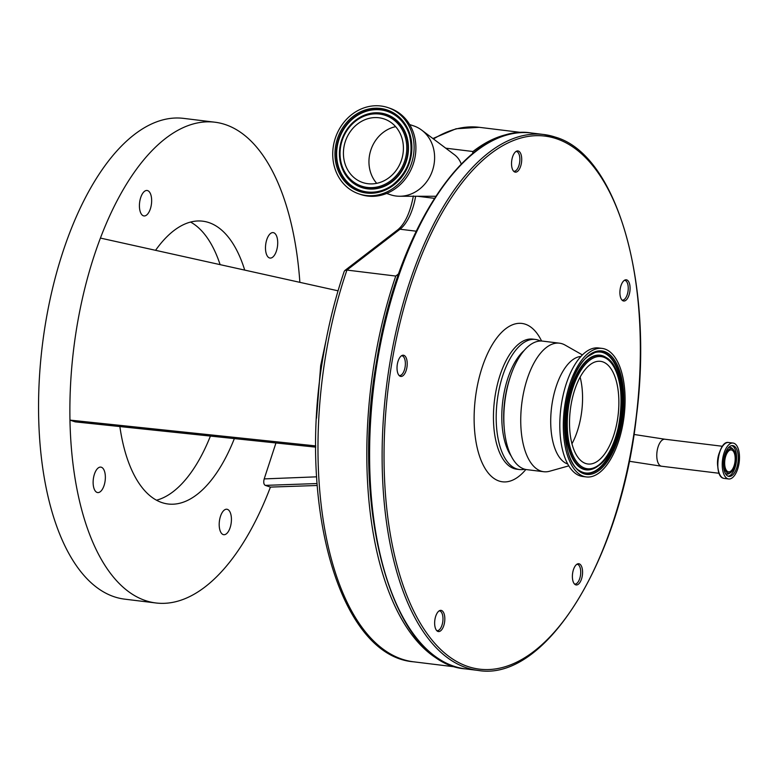 <?xml version="1.0" encoding="UTF-8"?>
<svg xmlns="http://www.w3.org/2000/svg" width="778" height="778" viewBox="0 0 778 778"><rect width="100%" height="100%" fill="white"/><g stroke="black" fill="none" stroke-linecap="round" stroke-linejoin="round"><path stroke-width="1.17" d="M316.529 418.156L320.682 365.65L326.06 340.317M317.045 483.546L265.269 485.375L270.423 487.096A242.182 112.577 -83 0 1 155.979 602.979A242.182 112.577 -83 0 1 145.593 600.626A242.182 112.577 -83 0 1 69.962 420.11C69.378 389.068 71.702 357.812 76.944 326.342C82.264 294.774 90.092 265.356 100.42 238.078A242.182 112.577 -83 0 1 214.874 122.204A242.182 112.577 -83 0 1 225.26 124.558A242.182 112.577 -83 0 1 299.87 282.346M214.874 122.204L183.569 118.373A242.182 112.577 97 0 0 43.889 333.762A242.182 112.577 97 0 0 114.288 596.794A242.182 112.577 97 0 0 124.674 599.148L155.979 602.979M119.87 426.577A142.462 66.218 97 0 0 161.989 502.607A142.462 66.218 97 0 0 168.097 503.998A142.462 66.218 97 0 0 234.343 438.617M244.72 270.102A142.462 66.218 97 0 0 208.854 222.576A142.462 66.218 97 0 0 202.747 221.185A142.462 66.218 97 0 0 155.561 250.321M156.495 500.205A142.462 66.218 97 0 0 210.4 436.098M220.125 264.646A142.462 66.218 97 0 0 190.561 222.061M227.419 509.366A12.818 5.961 -83 0 1 231.144 523.293A12.818 5.961 -83 0 1 223.753 534.7A12.818 5.961 -83 0 1 223.198 534.574A12.818 5.961 -83 0 1 219.474 520.647A12.818 5.961 -83 0 1 226.865 509.24A12.818 5.961 -83 0 1 227.419 509.366M273.71 232.739A12.818 5.961 -83 0 1 277.435 246.665A12.818 5.961 -83 0 1 270.044 258.063A12.818 5.961 -83 0 1 269.489 257.946A12.818 5.961 -83 0 1 265.765 244.02A12.818 5.961 -83 0 1 273.156 232.612A12.818 5.961 -83 0 1 273.71 232.739M147.645 190.61A12.818 5.961 -83 0 1 151.37 204.536A12.818 5.961 -83 0 1 143.979 215.934A12.818 5.961 -83 0 1 143.424 215.817A12.818 5.961 -83 0 1 139.7 201.891A12.818 5.961 -83 0 1 147.091 190.484A12.818 5.961 -83 0 1 147.645 190.61M101.354 467.238A12.818 5.961 -83 0 1 105.079 481.164A12.818 5.961 -83 0 1 97.688 492.571A12.818 5.961 -83 0 1 97.133 492.445A12.818 5.961 -83 0 1 93.409 478.519A12.818 5.961 -83 0 1 100.8 467.111A12.818 5.961 -83 0 1 101.354 467.238M445.745 148.18L472.956 151.516A269.256 125.161 -83 0 1 515.678 133.096M450.52 665.025A269.256 125.161 -83 0 1 374.695 360.253A269.256 125.161 -83 0 1 395.759 276.054L398.667 273.817M344.839 270.52L397.762 229.792A4.269 3.443 52.4 0 1 400.018 229.218L346.93 270.073L344.839 270.52L344.226 271.366C335.337 297.497 328.442 325.116 323.56 354.204C296.943 503.181 338.916 656.029 413.721 661.825A269.256 125.161 97 0 1 325.865 354.262A269.256 125.161 97 0 1 346.93 270.073L395.759 276.054M733.839 443.236A18.089 8.412 97 0 0 733.061 443.052A18.089 8.412 97 0 0 722.626 459.146A18.089 8.412 97 0 0 727.887 478.801A18.089 8.412 97 0 0 728.665 478.976A18.089 8.412 97 0 0 739.1 462.881A18.089 8.412 97 0 0 733.839 443.236M728.315 476.272A15.531 7.216 97 0 0 728.976 476.428A15.531 7.216 97 0 0 737.933 462.618A15.531 7.216 97 0 0 733.421 445.755A15.531 7.216 97 0 0 732.75 445.599A15.531 7.216 97 0 0 723.793 459.409A15.531 7.216 97 0 0 728.315 476.272M731.962 448.712A12.399 5.767 97 0 0 724.376 459.039A12.399 5.767 97 0 0 727.887 473.082A12.399 5.767 97 0 0 730.63 472.606A12.399 5.767 97 0 0 735.648 461.597A12.399 5.767 97 0 0 733.43 449.713A12.399 5.767 97 0 0 731.962 448.712M728.111 471.75A11.038 5.135 97 0 0 728.587 471.857A11.038 5.135 97 0 0 734.947 462.035A11.038 5.135 97 0 0 731.738 450.044A11.038 5.135 97 0 0 731.271 449.937A11.038 5.135 97 0 0 724.902 459.759A11.038 5.135 97 0 0 728.111 471.75M376.708 183.345A33.551 29.574 108.5 0 1 375.249 181.537A33.551 29.574 108.5 0 1 371.32 148.695A33.551 29.574 108.5 0 1 395.652 126.668M349.721 173.008A33.551 29.574 108.5 0 1 349.293 133.106A33.551 29.574 108.5 0 1 384.05 118.917A33.551 29.574 108.5 0 1 397.111 128.467A33.551 29.574 108.5 0 1 397.539 168.379A33.551 29.574 108.5 0 1 362.781 182.558A33.551 29.574 108.5 0 1 349.721 173.008M409.646 124.548L413.643 125.88A36.333 32.024 108.5 0 1 421.744 130.15L454.537 154.793A22.795 20.092 108.5 0 1 458.33 158.605A22.795 20.092 108.5 0 1 461.228 164.002M421.744 130.15A36.333 32.024 108.5 0 1 427.783 136.218A36.333 32.024 108.5 0 1 430.74 174.904A36.333 32.024 108.5 0 1 399.659 196.251A36.333 32.024 108.5 0 1 390.614 194.792L386.617 193.45M387.843 107.568L389.632 108.171A45.513 40.125 108.5 0 1 407.351 121.125A45.513 40.125 108.5 0 1 407.935 175.264A45.513 40.125 108.5 0 1 360.778 194.51L358.989 193.907A45.513 40.125 108.5 0 1 341.27 180.953A45.513 40.125 108.5 0 1 340.686 126.814A45.513 40.125 108.5 0 1 387.843 107.568A45.513 40.125 108.5 0 1 405.562 120.532A45.513 40.125 108.5 0 1 406.145 174.671A45.513 40.125 108.5 0 1 358.989 193.907M472.616 153.548L472.956 151.516M265.269 485.375C263.703 484.412 263.353 482.263 264.199 478.908L275.947 442.993M75.612 421.88L315.751 447.146L75.359 421.88M315.761 445.911L69.962 420.11L75.116 421.832M100.42 238.078L338.051 290.816M270.423 487.096L317.191 485.491M264.199 478.908L316.607 476.826M524.732 469.222A65.537 30.459 -83 0 1 519.49 469.533A65.537 30.459 -83 0 1 516.68 468.901A65.537 30.459 -83 0 1 497.628 397.723A65.537 30.459 -83 0 1 535.42 339.441A65.537 30.459 -83 0 1 538.23 340.083A65.537 30.459 -83 0 1 540.438 341.017M511.165 455.996A59.838 27.814 -83 0 1 502.734 401.458A59.838 27.814 -83 0 1 524.08 350.577M434.951 619.366A10.688 4.969 97 0 0 437.401 631.182A10.688 4.969 97 0 0 444.52 622.565A10.688 4.969 97 0 0 439.93 610.487A10.688 4.969 97 0 0 434.951 619.366M436.74 630.627A9.968 4.639 97 0 0 437.012 630.676A9.968 4.639 97 0 0 442.692 622.274A9.968 4.639 97 0 0 439.444 610.886A9.968 4.639 97 0 0 439.152 610.866M572.696 572.754A10.688 4.969 97 0 0 575.146 584.57A10.688 4.969 97 0 0 582.265 575.944A10.688 4.969 97 0 0 577.675 563.865A10.688 4.969 97 0 0 572.696 572.754M574.485 584.006A9.968 4.639 97 0 0 574.757 584.064A9.968 4.639 97 0 0 580.437 575.652A9.968 4.639 97 0 0 577.188 564.264A9.968 4.639 97 0 0 576.897 564.245M620.212 288.813A10.688 4.969 97 0 0 622.663 300.629A10.688 4.969 97 0 0 629.781 292.013A10.688 4.969 97 0 0 625.191 279.924A10.688 4.969 97 0 0 620.212 288.813M621.992 300.065A9.968 4.639 97 0 0 622.274 300.123A9.968 4.639 97 0 0 627.953 291.721A9.968 4.639 97 0 0 624.695 280.323A9.968 4.639 97 0 0 624.413 280.313M511.836 159.947A10.688 4.969 97 0 0 514.277 171.763A10.688 4.969 97 0 0 521.406 163.137A10.688 4.969 97 0 0 516.816 151.058A10.688 4.969 97 0 0 511.836 159.947M513.616 171.199A9.968 4.639 97 0 0 513.898 171.257A9.968 4.639 97 0 0 519.578 162.845A9.968 4.639 97 0 0 516.32 151.457A9.968 4.639 97 0 0 516.038 151.438M400.369 376.338A10.688 4.969 97 0 0 406.904 367.44A10.688 4.969 97 0 0 403.879 355.332A10.688 4.969 97 0 0 402.314 355.351A10.688 4.969 97 0 0 397.188 365.232A10.688 4.969 97 0 0 399.785 376.056A10.688 4.969 97 0 0 400.369 376.338M399.124 375.502A9.968 4.639 97 0 0 399.396 375.55A9.968 4.639 97 0 0 405.153 366.681A9.968 4.639 97 0 0 402.245 355.847A9.968 4.639 97 0 0 401.827 355.75A9.968 4.639 97 0 0 401.536 355.74M598.729 460.313A51.718 24.04 -83 0 1 587.905 463.999A51.718 24.04 -83 0 1 569.535 421.073A51.718 24.04 -83 0 1 589.666 365.028A51.718 24.04 -83 0 1 600.49 361.332A51.718 24.04 -83 0 1 618.86 404.259A51.718 24.04 -83 0 1 598.729 460.313M588.528 353.017A64.749 30.099 -83 0 1 602.075 348.398A64.749 30.099 -83 0 1 625.074 402.138A64.749 30.099 -83 0 1 599.867 472.314A64.749 30.099 -83 0 1 586.32 476.933A64.749 30.099 -83 0 1 563.321 423.193A64.749 30.099 -83 0 1 588.528 353.017M586.32 476.933L582.819 476.506A64.749 30.099 -83 0 1 559.82 422.765A64.749 30.099 -83 0 1 585.017 352.59A64.749 30.099 -83 0 1 598.564 347.97L602.075 348.398M567.745 464.019A54.421 25.295 -83 0 1 550.795 416.872A54.421 25.295 -83 0 1 571.908 360.379A54.421 25.295 -83 0 1 580.923 356.45M568.806 465.857L549.589 471.244A64.749 30.099 -83 0 1 543.754 471.721A64.749 30.099 -83 0 1 520.754 417.981A64.749 30.099 -83 0 1 545.962 347.795A64.749 30.099 -83 0 1 559.499 343.186A64.749 30.099 -83 0 1 565.042 345.053L582.401 354.924M543.754 471.721L526.842 469.649A64.749 30.099 -83 0 1 504.28 428.795A64.749 30.099 -83 0 1 510.825 375.317A64.749 30.099 -83 0 1 529.05 345.724A64.749 30.099 -83 0 1 542.587 341.114L559.499 343.186M504.28 428.795L504.095 426.704A59.838 27.814 -83 0 1 510.144 377.291L510.825 375.317M580.125 377.136A51.718 24.04 -83 0 1 571.966 443.752M633.973 434.455L664.908 439.23A13.605 6.321 97 0 0 657.167 450.695A13.605 6.321 97 0 0 661.018 466.1A13.605 6.321 97 0 0 661.601 466.236L719.164 473.287M522.028 132.561L479.199 127.31A269.256 125.161 97 0 0 433.502 138.98M719.504 452.426A13.605 6.321 97 0 0 717.773 466.606M725.3 443.431A18.001 8.364 97 0 0 717.958 459.438A18.001 8.364 97 0 0 721.225 476.739M724.182 478.421L723.384 478.246C713.144 476 718.347 440.105 728.587 442.507A18.089 8.412 97 0 0 718.152 458.602A18.089 8.412 97 0 0 723.404 478.246A18.089 8.412 97 0 0 724.182 478.421L728.665 478.976M728.15 476.214A15.531 7.216 97 0 0 736.338 461.685A15.531 7.216 97 0 0 731.894 445.609M725.339 473.384A13.459 6.253 97 0 0 726.389 473.958A13.459 6.253 97 0 0 729.365 473.432L730.63 472.606M733.43 449.713L732.399 448.595A13.459 6.253 97 0 0 730.814 447.515A13.459 6.253 97 0 0 728.48 447.681M399.775 125.968A37.325 32.9 108.5 0 1 393.882 178.094A37.325 32.9 108.5 0 1 347.056 175.517A37.325 32.9 108.5 0 1 352.949 123.391A37.325 32.9 108.5 0 1 399.775 125.968M400.835 125.375A38.375 33.833 108.5 0 1 394.777 178.969A38.375 33.833 108.5 0 1 346.628 176.324A38.375 33.833 108.5 0 1 341.211 165.646A38.375 33.833 108.5 0 1 356.645 119.472A38.375 33.833 108.5 0 1 400.835 125.375M356.713 119.423A38.599 34.018 108.5 0 1 356.781 119.374A38.599 34.018 108.5 0 1 401.224 125.307A38.599 34.018 108.5 0 1 395.127 179.203A38.599 34.018 108.5 0 1 346.706 176.548A38.599 34.018 108.5 0 1 341.26 165.802A38.599 34.018 108.5 0 1 341.241 165.724M392.491 185.106A41.749 36.809 108.5 0 1 344.479 178.639A41.749 36.809 108.5 0 1 351.072 120.327A41.749 36.809 108.5 0 1 403.451 123.206A41.749 36.809 108.5 0 1 409.325 134.75M344.09 178.707A41.973 36.994 108.5 0 1 350.722 120.094A41.973 36.994 108.5 0 1 403.374 122.982A41.973 36.994 108.5 0 1 409.296 134.662A41.973 36.994 108.5 0 1 392.423 185.154A41.973 36.994 108.5 0 1 344.09 178.707M403.801 122.185A43.023 37.918 108.5 0 1 397.004 182.266A43.023 37.918 108.5 0 1 343.03 179.3A43.023 37.918 108.5 0 1 349.828 119.219A43.023 37.918 108.5 0 1 403.801 122.185M415.637 196.26A42.741 19.868 -83 0 1 400.018 229.218L416.172 231.192M417.523 196.26L434.357 198.322M519.49 469.533L516.748 469.202A65.537 30.459 -83 0 1 513.937 468.56A65.537 30.459 -83 0 1 494.886 397.393A65.537 30.459 -83 0 1 532.677 339.111L535.42 339.441M525.85 469.494A79.774 37.081 -83 0 1 499.068 481.028A79.774 37.081 -83 0 1 476.457 390.682A79.774 37.081 -83 0 1 525.315 324.212A79.774 37.081 -83 0 1 541.585 341.027M556.358 138.688A268.536 124.83 97 0 0 391.908 362.422A268.536 124.83 97 0 0 468.025 666.561A268.536 124.83 97 0 0 632.475 442.818A268.536 124.83 97 0 0 556.358 138.688M531.248 132.97A269.966 125.491 97 0 0 377.505 360.525A269.966 125.491 97 0 0 454.021 666.269A269.966 125.491 97 0 0 465.594 668.895C392.958 664.169 349.643 510.553 376.737 360.506C397.655 227.662 468.123 122.525 531.248 132.97L543.764 134.506L555.56 137.181C617.1 154.929 653.627 283.046 636.462 416.094C620.932 559.8 545.748 682.16 478.11 670.432A269.966 125.491 -83 0 1 466.537 667.806A269.966 125.491 -83 0 1 388.066 374.607A269.966 125.491 -83 0 1 543.764 134.506A269.966 125.491 -83 0 1 555.346 137.132M589.247 360.622A56.483 26.258 -83 0 1 620.688 391.558A56.483 26.258 -83 0 1 599.148 464.709A56.483 26.258 -83 0 1 567.707 433.774A56.483 26.258 -83 0 1 589.247 360.622M598.613 465.604A57.543 26.744 -83 0 1 592.525 469.046A57.543 26.744 -83 0 1 566.199 428.065A57.543 26.744 -83 0 1 588.538 359.582A57.543 26.744 -83 0 1 606.179 357.549L605.77 357.287A57.757 26.851 -83 0 1 605.974 357.423M592.291 469.124A57.757 26.851 -83 0 1 592.058 469.202A57.757 26.851 -83 0 1 565.635 428.065A57.757 26.851 -83 0 1 588.061 359.329A57.757 26.851 -83 0 1 605.77 357.287M594.47 352.697A60.917 28.319 -83 0 1 622.118 396.391A60.917 28.319 -83 0 1 598.457 468.657A60.917 28.319 -83 0 1 579.989 470.933M598.934 468.91A61.131 28.416 -83 0 1 580.194 471.06C556.212 459.613 561.979 373.761 588.46 356.149L594.703 352.619A61.131 28.416 -83 0 1 622.672 396.158A61.131 28.416 -83 0 1 598.934 468.91M588.625 355.954A61.131 28.416 -83 0 1 594.703 352.619M588.751 355.381A62.182 28.903 -83 0 1 623.363 389.428A62.182 28.903 -83 0 1 599.644 469.951A62.182 28.903 -83 0 1 565.032 435.904A62.182 28.903 -83 0 1 588.751 355.381M456.55 667.067L413.721 661.825M664.908 439.23L722.47 446.28M728.587 442.507L733.061 443.052M409.296 134.662C414.217 155.017 408.586 171.85 392.423 185.154M435.68 196.27L399.659 196.251M661.601 466.236L629.246 461.257M397.762 229.792C404.968 223.869 410.171 212.598 413.371 195.968M432.899 138.523L456.054 128.769L479.199 127.31M356.781 119.374L356.645 119.472C341.843 131.638 336.699 147.023 341.211 165.646L341.26 165.802M592.058 469.202L598.856 465.477C623.888 448.147 629.596 369.638 606.179 357.549M478.11 670.432L465.594 668.895"/></g></svg>

